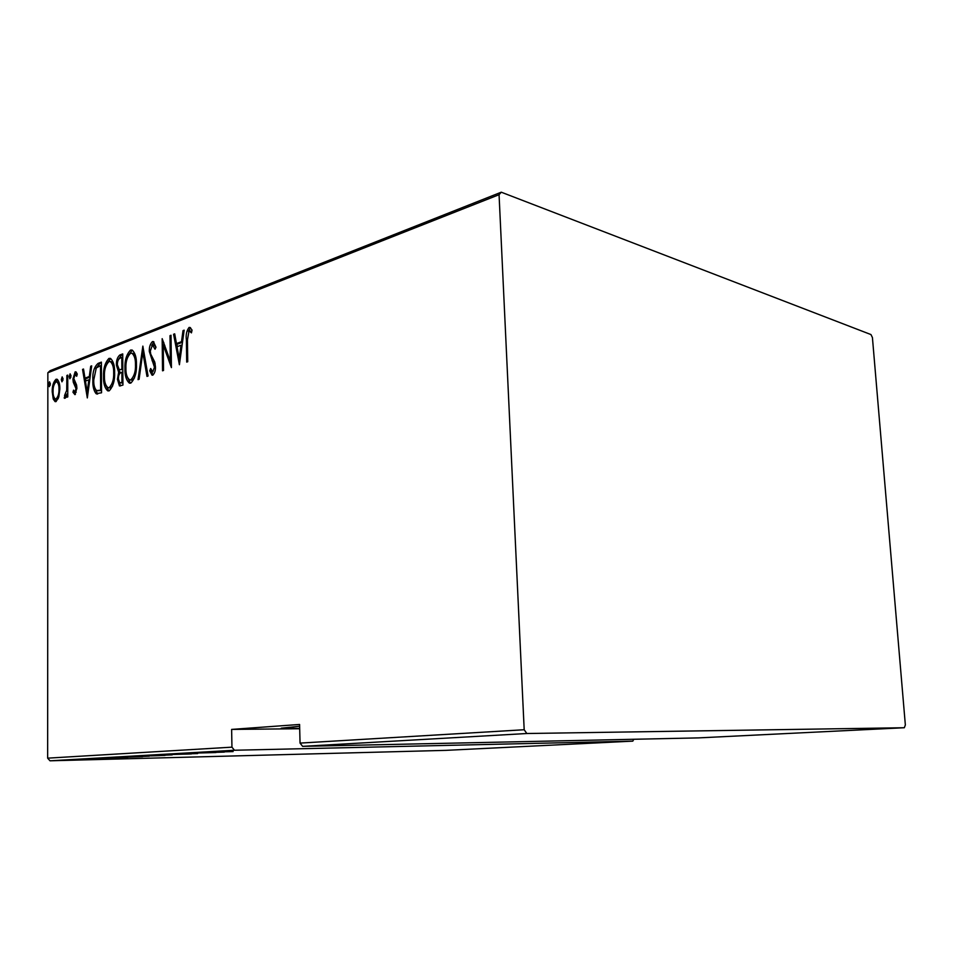 <?xml version="1.0" encoding="UTF-8"?>
<svg xmlns="http://www.w3.org/2000/svg" width="953" height="953" viewBox="0 0 953 953"><rect width="100%" height="100%" fill="white"/><g stroke="black" fill="none" stroke-linecap="round" stroke-linejoin="round"><path stroke-width="1.43" d="M299.683 728.426L281.159 728.199L299.635 726.234M63.946 760.363L60.647 760.482L63.946 760.363M77.169 759.612L73.834 759.732L77.169 759.612M85.472 759.136L82.125 759.267L85.472 759.136M127.666 757.516L95.634 758.493L127.666 757.516M142.724 756.253L121.4 757.051L142.724 756.253M165.619 754.955L143.939 755.777L165.619 754.955M168.085 754.347L197.652 753.573L168.085 754.347M224.336 752.084L190.969 753.061L224.336 752.084M214.759 752.024L233.104 751.583L214.759 752.024M187.217 753.275L215.95 752.548L187.217 753.275M158.746 754.895L191.422 753.93L158.746 754.895M137.637 756.098L165.048 755.419L137.637 756.098M111.918 757.564L142.593 756.682L111.918 757.564M107.856 758.433L87.068 758.993L107.856 758.433M80.159 759.374L99.994 758.862L80.159 759.374M87.736 759.47L66.805 760.16L87.736 759.47M47.853 372.754L50.128 370.681L501.266 192.196L499.062 194.698L47.853 372.754L47.65 758.159L231.948 747.164L234.462 750.249L50.009 760.804L445.933 750.356L632.792 741.136L633.781 739.278M234.462 750.249L632.792 741.136M231.948 747.164L231.627 729.414L299.587 724.459L300.052 743.102L524.186 729.736L526.83 733.512L904.326 727.735L905.35 724.995L872.424 337.565L870.959 334.563L501.266 192.196M526.83 733.512L302.613 746.354L300.052 743.102M904.326 727.735L698.656 737.884L302.613 746.354M499.062 194.698L524.186 729.736M58.824 396.984L56.024 401.606L55.107 401.642L53.237 399.069L52.236 391.778C52.058 386.215 53.32 382.034 56.013 379.258L57.025 379.211C59.015 381.033 59.956 384.262 59.836 388.919L58.824 396.984M67.734 375.113L67.77 396.913L66.913 397.222L66.901 394.018L64.649 398.33L64.601 395.388L66.722 390.289L66.877 375.446L67.734 375.113M74.942 394.661L72.964 392.267L73.572 390.158L74.965 391.945L76.014 388.61L73.298 382.284L72.94 379.044L75.132 371.873L75.799 371.849L77.288 374.017L76.693 376.268L75.156 374.553L73.81 378.591L76.538 384.917L76.883 388.169L74.942 394.661M98.123 363.379L101.387 362.128L101.542 392.791L96.074 393.66C93.704 390.647 92.632 386.179 92.858 380.259C92.405 372.432 94.156 366.81 98.123 363.379L101.399 363.022M122.723 353.897L122.937 385.083L119.435 385.929L117.469 379.318L118.637 372.254L116.433 365.13C116.254 360.508 117.386 357.149 119.804 355.016L122.723 353.897M142.855 346.118L148.072 376.03L146.988 376.411L142.795 352.253L139.102 379.258L138.042 379.639L142.855 346.118M170.003 335.647L171.028 335.253L171.421 367.608L163.249 345.069L163.535 370.455L162.534 370.812L162.165 338.672L170.313 361.056L170.003 335.647L171.028 335.873M187.443 339.911L187.741 361.723L186.693 362.104L186.395 339.983C185.704 334.872 186.597 330.703 189.063 327.451L190.064 327.475L192.053 330.095L191.446 332.859L189.028 330.834L187.443 339.911M179.402 364.737L173.577 334.265L174.697 333.836L176.472 343.592L181.499 341.686L183.024 330.62L184.155 330.179L179.402 364.737M152.444 341.603L153.362 341.579L155.982 347.237L155.029 349.227L152.468 344.867L150.3 351.109L150.729 354.087L154.743 362.045L155.434 366.691C155.625 370.431 154.731 373.254 152.766 375.16L152.039 375.172L149.752 370.824L150.657 368.513L152.861 371.837L154.446 367.191L149.311 351.443C149.144 347.13 150.193 343.854 152.444 341.603L153.886 341.913M136.446 364.237C136.827 372.397 134.981 378.651 130.883 383.035L129.334 383.07C126.237 380.295 124.772 375.494 124.962 368.68C124.581 360.627 126.439 354.433 130.525 350.073L132.157 350.049C135.159 352.824 136.589 357.554 136.446 364.237M114.61 372.397C114.968 380.402 113.169 386.549 109.202 390.825L107.772 390.873C104.747 388.169 103.329 383.428 103.52 376.685C103.174 368.763 104.985 362.676 108.928 358.423L110.453 358.388C113.371 361.092 114.765 365.761 114.61 372.397M87.319 397.925L82.554 369.395L83.519 369.025L84.972 378.15L89.308 376.518L90.702 366.25L91.679 365.869L87.319 397.925M70.975 375.97L69.891 378.794L69.247 376.626L70.105 373.814L70.975 375.97M63.017 379.02L61.957 381.831L61.314 379.675L62.171 376.876L63.017 379.02M50.354 383.892L49.306 386.668L48.686 384.536L49.52 381.772L50.354 383.892M50.009 760.804L47.65 758.159M188.468 331.31L190.588 327.832M190.54 327.796L189.063 327.451M191.72 331.62L189.838 331.001M179.938 360.865L179.509 358.566M177.329 346.606L176.793 343.664M174.828 334.551L173.577 334.265M182.499 342.258L178.044 343.938L176.472 343.592M182.547 341.924L181.499 341.686M184.06 330.858L183.024 330.62M177.044 346.725L179.188 358.495L181.022 345.224L177.044 346.725M180.236 358.709L179.188 358.495M182.059 345.462L181.022 345.224M171.373 364.046L170.325 361.056M164.798 345.415L163.249 345.069M163.797 345.2L163.773 342.484M171.349 361.27L170.313 361.056M155.947 347.309L154.362 345.153M152.992 375.041L151.313 371.134L149.752 370.824M155.434 367.393L154.446 367.191M155.148 363.641L153.647 363.331M155.125 363.474L153.647 361.044L152.087 360.71M153.647 361.044L151.289 355.564M150.312 351.657L149.311 351.443M151.718 345.462L153.945 341.972M143.974 352.503L142.795 352.253M143.379 352.372L143.629 350.537M130.43 383.154L127.368 377.197M125.915 368.871L124.962 368.68M128.56 355.255L132.086 350.406L130.525 350.073M135.6 356.219L132.932 353.456M130.084 379.937L132.36 380.128L134.504 377.9M125.915 368.334C125.772 373.886 127.011 377.722 129.608 379.842L130.811 379.818C134.218 376.34 135.767 371.265 135.481 364.618C135.588 359.21 134.409 355.421 131.943 353.241L130.597 353.265C127.178 356.696 125.617 361.723 125.915 368.334M132.36 380.128L130.811 379.818M136.446 364.808L135.481 364.618M120.531 385.929L119.232 382.463M118.422 379.508L117.469 379.318M119.899 373.278L120.185 372.563L118.637 372.254M120.185 372.563L118.279 368.847M117.386 365.321L116.433 365.13M118.815 359.031L121.353 355.338L119.804 355.016M121.353 355.338L122.723 354.814M119.399 369.657L122.83 369.55M119.971 382.808L122.925 382.737M120.674 382.689L121.972 382.224L121.901 372.218L121.257 372.456C119.316 373.326 118.363 375.482 118.41 378.925L119.673 382.749L122.234 382.987M122.925 382.403L121.972 382.224M122.854 372.397L121.901 372.218M121.245 369.252L121.877 369.014L121.793 357.446L120.4 357.983C118.363 358.912 117.362 361.175 117.374 364.773L119.232 369.609L122.806 369.561M122.83 369.204L121.877 369.014M122.746 357.637L121.793 357.446M108.821 390.933L105.938 385.31M104.449 376.852L103.52 376.685M107.129 363.331L110.477 358.733L108.928 358.423M113.741 364.201L111.275 361.735M108.451 387.776L110.691 387.966L112.645 385.989M104.437 376.34C104.306 381.843 105.497 385.631 108.023 387.692L109.142 387.668C112.43 384.273 113.943 379.294 113.681 372.754C113.8 367.405 112.657 363.665 110.25 361.532L108.987 361.568C105.688 364.916 104.163 369.835 104.437 376.34M110.691 387.966L109.142 387.668M114.61 372.933L113.681 372.754M97.682 393.994L96.074 393.66M97.611 393.946L95.157 388.872M93.763 380.438L92.858 380.259M95.908 368.525L99.672 363.689M97.254 390.742L101.53 390.48M100.613 389.968L100.494 365.607L96.253 368.013L93.763 379.937C93.573 384.845 94.514 388.395 96.598 390.575L101.53 390.146M101.411 365.785L100.494 365.607M87.902 393.649L87.664 392.195M85.877 380.926L85.448 378.246M83.614 369.597L82.554 369.395M90.154 377.066L86.509 378.448L84.972 378.15M90.201 376.685L89.308 376.518M91.595 366.428L90.702 366.25M85.436 381.081L87.188 392.1L88.855 379.806L85.436 381.081M88.081 392.267L87.188 392.1M89.761 379.973L88.855 379.806M75.382 394.375L74.501 392.541L72.964 392.267M74.501 392.541L74.668 391.945M76.049 392.148L74.965 391.945M76.883 388.764L76.014 388.61M76.848 386.906L75.752 386.704M76.716 385.834L74.834 382.57L73.298 382.284M74.834 382.57L74.644 381.688M73.834 379.211L72.94 379.044M75.096 374.589L76.431 372.289M76.204 372.087L75.132 371.873M75.549 374.541L76.693 374.851M70.808 377.543L69.247 376.626M70.772 376.923L70.951 375.351M67.77 394.161L66.901 394.018M65.316 398.104L64.113 397.889M65.769 397.496L66.102 395.805M66.317 395.805L64.995 395.602M66.448 395.829L65.114 395.59M67.758 390.48L66.722 390.289M67.734 375.601L66.877 375.446M62.862 380.533L61.314 379.675M62.838 379.961L63.005 378.46M56.06 401.582L54.762 399.331L53.237 399.069M54.762 399.331L54.392 398.128M53.082 391.933L52.236 391.778M55.322 382.391L57.537 379.544L56.013 379.258M59.181 382.903L58.002 382.093M55.596 399.021L58.252 398.711M53.07 391.445C52.987 395.09 53.737 397.604 55.334 398.973L56.024 398.95C58.121 396.782 59.11 393.541 58.991 389.217C59.074 385.62 58.336 383.166 56.763 381.867L56.024 381.903C53.928 383.999 52.951 387.18 53.07 391.445M57.549 399.212L56.024 398.95M59.825 389.372L58.991 389.217M50.211 385.286L48.686 384.536M50.199 384.809L50.33 383.428M206.253 752.584L218.94 752.215L206.253 752.489M154.696 755.574L172.207 754.895L154.696 755.574M159.925 755.622L150.657 755.896L159.925 755.622M149.097 755.872L136.755 756.265L149.097 755.872M132.193 756.849L149.407 756.194L132.193 756.849M138.876 756.801L113.467 757.587L138.876 756.801M110.191 758.028L122.389 757.659L110.191 757.945M74.727 759.994L86.223 759.553L74.727 759.994M231.627 729.414L299.695 728.735M187.443 340.221L186.395 339.983M101.411 390.527L99.862 390.242M76.192 385.131L74.668 384.845M67.746 382.915L66.889 382.749M189.576 330.846L191.148 331.203M153.016 344.867L154.577 345.2M129.334 383.07L129.965 383.189M131.943 353.241L133.503 353.563M110.25 361.532L111.799 361.842M96.527 393.887L97.135 394.006M74.799 391.981L76.228 392.231M56.763 381.867L58.288 382.141"/></g></svg>
